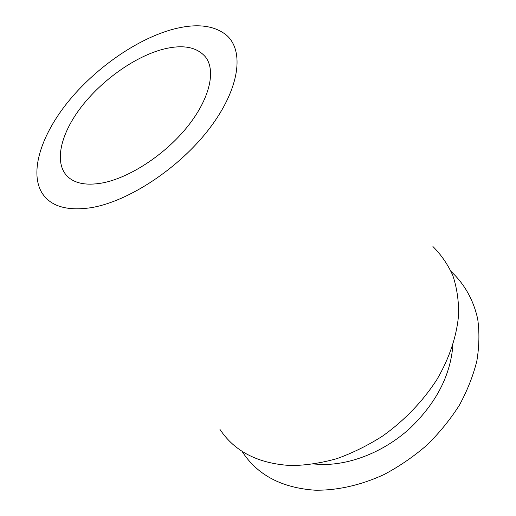 <?xml version="1.0" encoding="UTF-8"?>
<svg xmlns="http://www.w3.org/2000/svg" width="516" height="516" viewBox="0 0 516 516"><rect width="100%" height="100%" fill="white"/><g stroke="black" fill="none" stroke-linecap="round" stroke-linejoin="round"><path stroke-width="0.77" d="M101.981 183.038C129.019 178.11 164.507 155.077 186.979 127.278C209.509 99.465 216.21 71.053 205.697 57.212C196.809 46.653 182.161 44.112 161.74 49.588C133.702 57.424 101.42 80.67 81.018 107.296C60.682 133.883 53.883 162.417 67.177 176.15C74.517 183.451 86.12 185.754 101.981 183.038M451.178 271.603C464.265 283.729 473.501 299.867 477.706 319.082C479.558 332.375 479.267 346.365 476.836 361.032C473.133 375.893 467.303 390.631 459.337 405.26C450.223 419.56 439.393 432.872 426.848 445.185C413.51 456.692 399.229 466.483 384.001 474.559C360.832 485.266 337.09 490.535 315.018 490.2C281.388 487.801 257.039 474.81 241.972 451.229M314.263 464.026L321.352 464.465C350.39 465.148 384.085 451.79 409.794 428.454C436.252 403.06 450.616 375.242 452.893 344.998M219.951 429.396C234.748 451.732 258.555 463.787 291.385 465.567C306.117 465.355 321.32 463.026 336.993 458.595C352.699 452.964 367.973 445.405 382.814 435.923C404.434 420.495 423.062 401.055 436.91 379.55C449.681 357.749 457.028 335.181 458.647 313.934C458.718 300.106 456.77 287.277 452.803 275.46C447.785 264.379 441.161 254.736 432.924 246.532M170.538 29.954C194.468 23.11 212.953 24.723 226.002 34.778C244.629 50.136 239.998 88.242 209.831 128.02C179.826 167.784 128.632 201.621 90.939 207.709C66.699 211.212 50.368 206.252 41.931 192.829C29.283 171.738 41.338 134.928 68.054 101.858C94.925 68.744 134.94 40.383 170.538 29.954"/></g></svg>
